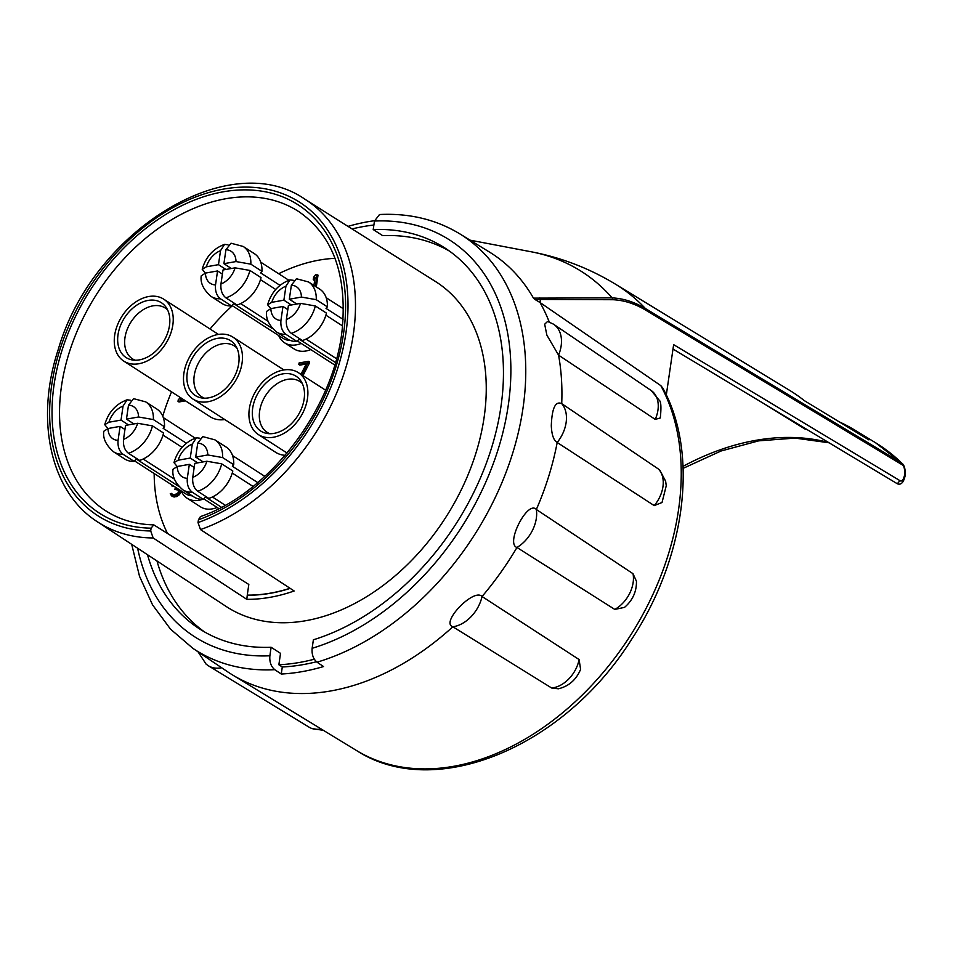 <?xml version="1.0" encoding="UTF-8"?>
<svg xmlns="http://www.w3.org/2000/svg" width="953" height="953" viewBox="0 0 953 953"><rect width="100%" height="100%" fill="white"/><g stroke="black" fill="none" stroke-linecap="round" stroke-linejoin="round"><path stroke-width="1.43" d="M153.159 537.957L150.693 530.964L151.098 528.165L153.778 524.865C136.029 524.448 120.245 519.909 106.438 511.261A178.032 124.783 122.8 0 1 97.099 293.512A178.032 124.783 122.8 0 1 299.182 211.876C332.561 235.331 346.94 273.999 342.33 327.868C335.194 406.574 270.021 493.07 200.416 516.597L198.438 519.79L198.021 522.578L200.499 529.582A191.767 134.409 -57.2 0 0 353.349 334.265A191.767 134.409 -57.2 0 0 305.055 199.32L435.426 281.469A193.28 135.469 122.8 0 1 484.1 417.474A193.28 135.469 122.8 0 1 381.26 586.834A193.28 135.469 122.8 0 1 226.183 606.477L97.444 521.803A191.767 134.409 -57.2 0 0 153.159 537.957L246.815 599.354A192.863 135.183 -57.2 0 0 294.155 590.979L200.499 529.582M153.778 524.865L248.816 584.451L247.268 595.113A188.372 132.038 -57.2 0 0 290.022 588.275M247.268 595.113L246.815 599.354M290.188 588.382A188.372 132.038 122.8 0 1 247.423 595.22M137.613 548.225A235.82 165.286 -57.2 0 0 269.878 655.783L271.117 647.278L280.527 653.341L278.86 664.765L282.291 666.981L281.266 674.033A246.696 172.91 -57.2 0 0 323.532 666.552L317.027 662.192C313.275 659.095 311.655 654.461 312.131 648.302L313.382 639.797A226.54 158.794 122.8 0 0 500.933 406.752A226.54 158.794 122.8 0 0 444.801 247.935A226.54 158.794 122.8 0 0 373.219 229.554L382.641 235.617A226.54 158.794 122.8 0 1 449.435 251.08M278.86 664.765A239 167.514 -57.2 0 0 314.299 659.214M204.323 631.803A226.54 158.794 122.8 0 1 156.971 560.96M373.886 225.027A239 167.514 -57.2 0 0 352.062 228.934M335.003 258.334A176.841 123.95 -57.2 0 0 278.669 273.725M232.353 305.71A176.841 123.95 -57.2 0 0 210.041 328.988M171.528 391.862A176.841 123.95 -57.2 0 0 162.76 416.199M154.16 473.534A176.841 123.95 -57.2 0 0 167.335 533.049M180.367 397.556L178.247 399.819L178.02 401.368L178.973 401.975L185.466 400.832M180.772 490.664L179.581 494.571L176.484 496.62L175.531 496.013L178.628 493.952L179.819 490.056M171.957 484.994L171.659 485.875L173.922 486.256M176.484 487.912L175.126 488.258L174.947 489.497L178.211 489.818L178.378 492.201L177.413 493.571L173.922 494.786L172.183 494.5L171.576 493.404L170.265 493.63L171.48 495.822L175.531 496.013M178.259 489.949L176.948 489.925M171.576 493.404L172.815 494.726M176.484 496.62L173.386 496.87L171.48 495.822M316.301 286.936L318.016 275.143L315.491 274.809L313.608 277.252L313.251 279.717L315.133 277.275L313.942 285.412M314.8 279.563L314.204 280.337L313.251 279.717M302.018 375.005L308.474 361.306L309.427 361.926L309.213 363.462L302.971 375.625M308.474 361.306L299.063 362.974L298.837 364.511L299.79 365.13L306.247 363.986M123.795 361.127A36.857 25.826 -57.2 0 0 153.314 357.22A36.857 25.826 -57.2 0 0 172.827 324.997A36.857 25.826 -57.2 0 0 163.702 299.159A36.857 25.826 -57.2 0 0 134.182 303.066A36.857 25.826 -57.2 0 0 114.67 335.301A36.857 25.826 -57.2 0 0 123.795 361.127L210.303 416.818A36.857 25.826 -57.2 0 0 224.765 419.534M181.261 490.986A28.9 20.251 -57.2 0 0 187.145 498.24L200.499 506.829A28.9 20.251 -57.2 0 0 217.129 507.472M193.03 399.104A36.857 25.826 -57.2 0 0 222.549 395.197A36.857 25.826 -57.2 0 0 242.062 362.974A36.857 25.826 -57.2 0 0 232.937 337.136A36.857 25.826 -57.2 0 0 203.418 341.043A36.857 25.826 -57.2 0 0 183.905 373.266A36.857 25.826 -57.2 0 0 193.03 399.104L275.715 452.341A36.857 25.826 -57.2 0 0 285.138 455.308M278.717 335.551A28.9 20.251 -57.2 0 0 284.59 342.806L294.132 348.953A28.9 20.251 -57.2 0 0 310.761 349.584M269.878 433.71A30.222 21.18 122.8 0 1 267.209 432.376A30.222 21.18 122.8 0 1 259.645 411.136A30.222 21.18 -57.2 0 1 275.691 384.667A30.222 21.18 -57.2 0 1 299.933 381.545A30.222 21.18 -57.2 0 1 302.256 383.416M304.138 399.081A32.616 22.86 122.8 0 1 266.757 433.412A32.616 22.86 122.8 0 1 252.676 408.194A32.616 22.86 122.8 0 1 273.463 377.376A32.616 22.86 122.8 0 1 300.683 380.7A32.616 22.86 122.8 0 1 304.138 399.081M307.485 398.485A36.857 25.826 -57.2 0 0 298.36 372.647A36.857 25.826 -57.2 0 0 268.841 376.566A36.857 25.826 -57.2 0 0 249.329 408.789A36.857 25.826 -57.2 0 0 258.454 434.628A36.857 25.826 -57.2 0 0 287.973 430.708A36.857 25.826 -57.2 0 0 307.485 398.485M204.454 398.199A30.222 21.18 122.8 0 1 201.786 396.853A30.222 21.18 122.8 0 1 194.221 375.613A30.222 21.18 -57.2 0 1 210.279 349.155A30.222 21.18 -57.2 0 1 234.509 346.034A30.222 21.18 -57.2 0 1 236.832 347.905M238.715 363.558A32.616 22.86 122.8 0 1 201.333 397.889A32.616 22.86 122.8 0 1 187.253 372.671A32.616 22.86 122.8 0 1 208.052 341.853A32.616 22.86 122.8 0 1 235.26 345.189A32.616 22.86 122.8 0 1 238.715 363.558M135.219 360.222A30.222 21.18 122.8 0 1 132.55 358.888A30.222 21.18 122.8 0 1 124.986 337.648A30.222 21.18 -57.2 0 1 141.044 311.178A30.222 21.18 -57.2 0 1 165.274 308.057A30.222 21.18 -57.2 0 1 167.597 309.928M169.479 325.592A32.616 22.86 122.8 0 1 132.098 359.912A32.616 22.86 122.8 0 1 118.017 334.706A32.616 22.86 122.8 0 1 138.816 303.888A32.616 22.86 122.8 0 1 166.025 307.211A32.616 22.86 122.8 0 1 169.479 325.592M178.02 401.368L184.501 400.212M182.678 399.033L180.343 399.45L181.463 398.259M178.711 495.322L177.758 494.714M177.568 496.132L176.615 495.512M174.947 489.497L175.995 489.306M171.659 485.875L172.958 485.637M180.82 491.343L179.867 490.735M180.641 492.582L179.688 491.962M172.707 494.583L171.754 493.976M173.386 496.87L172.433 496.251M174.387 496.989L173.434 496.382M180.248 493.547L179.283 492.939M179.581 494.571L178.628 493.952M315.348 286.317L317.063 274.535M298.837 364.511L306.687 363.129L300.945 374.315M309.213 363.462L308.248 362.855M203.156 461.907L195.699 457.106L207.79 454.962L222.609 457.559L233.735 464.719L232.377 466.267L257.751 482.599M212.412 496.989L225.194 505.221M221.43 507.258L205.455 496.978L203.37 499.36L192.232 492.201C188.468 489.175 186.824 484.553 187.3 478.323L189.337 464.349L194.186 467.47M253.045 486.447L232.258 473.069M232.818 471.008A29.698 20.811 122.8 0 1 208.802 498.395L197.676 491.236C193.9 488.21 192.256 483.588 192.744 477.37L194.781 463.384L206.872 461.24L221.692 463.837L232.818 471.008M195.699 457.106L197.736 443.121L202.798 436.617L214.949 439.857A29.698 20.811 -57.2 0 1 222.609 457.559M214.949 439.857L226.087 447.017A29.698 20.811 122.8 0 1 233.735 464.719M203.37 499.36A29.698 20.811 122.8 0 1 193.935 496.954L182.809 489.782A29.698 20.811 -57.2 0 0 192.232 492.201M182.809 489.782C175.233 483.147 171.969 476.297 173.017 469.257L177.246 466.493A19.084 13.378 -57.2 0 0 187.3 478.323M189.337 464.349L177.246 466.493M177.163 466.505L173.982 462.634L178.163 460.204L190.255 458.059L197.712 462.872M199.737 438.201L196.366 437.761L192.292 444.086A19.084 13.378 -57.2 0 0 178.163 460.204M190.255 458.059L192.292 444.086M187.145 498.24A28.9 20.251 -57.2 0 0 202.417 499.372M133.92 423.93L126.463 419.129L138.554 416.985L153.373 419.582L164.5 426.753L163.142 428.29L186.359 443.24M143.176 459.012L174.494 479.18M178.842 486.447L136.219 459.001L134.135 461.383L122.997 454.224C119.232 451.198 117.588 446.576 118.065 440.357L120.102 426.372L124.95 429.493M192.196 495.834A25.981 18.214 122.8 0 1 185.537 493.737L134.552 460.907M182.083 447.362L163.023 435.092M163.582 433.031A29.698 20.811 122.8 0 1 139.567 460.418L128.441 453.259C124.664 450.233 123.02 445.611 123.509 439.393L125.546 425.407L137.637 423.275L152.456 425.872L163.582 433.031M126.463 419.129L128.5 405.144L133.563 398.652L145.714 401.88A29.698 20.811 -57.2 0 1 153.373 419.582M145.714 401.88L156.852 409.04A29.698 20.811 122.8 0 1 164.5 426.753M134.135 461.383A29.698 20.811 122.8 0 1 124.7 458.977L113.574 451.817A29.698 20.811 -57.2 0 0 122.997 454.224M113.574 451.817C105.997 445.17 102.733 438.332 103.782 431.28L108.011 428.516A19.084 13.378 -57.2 0 0 118.065 440.357M120.102 426.372L108.011 428.516M107.927 428.528L104.747 424.669L108.928 422.227L121.019 420.094L128.476 424.895M130.501 400.236L127.13 399.784L123.056 406.109A19.084 13.378 -57.2 0 0 108.928 422.227M121.019 420.094L123.056 406.109M296.788 304.019L289.331 299.218L301.422 297.074L316.241 299.671L327.379 306.842L326.009 308.379L343.068 319.362M306.056 339.101L336.48 358.697M335.432 362.485L299.087 339.089L297.002 341.472L285.864 334.312C282.1 331.287 280.456 326.665 280.932 320.446L282.97 306.461L287.818 309.582M342.532 325.902L325.89 315.181M326.462 313.12A29.698 20.811 122.8 0 1 302.435 340.507L291.308 333.347C287.544 330.322 285.888 325.7 286.376 319.481L288.414 305.496L300.505 303.364L315.324 305.961L326.462 313.12M289.331 299.218L291.368 285.233L296.431 278.741L308.581 281.969A29.698 20.811 -57.2 0 1 316.241 299.671M308.581 281.969L319.72 289.128A29.698 20.811 122.8 0 1 327.379 306.842M297.002 341.472A29.698 20.811 122.8 0 1 287.568 339.065L276.441 331.906A29.698 20.811 -57.2 0 0 285.864 334.312M276.441 331.906C268.865 325.259 265.613 318.421 266.649 311.369L270.878 308.605A19.084 13.378 -57.2 0 0 280.932 320.446M282.97 306.461L270.878 308.605M270.795 308.617L267.614 304.757L271.796 302.315L283.887 300.183L291.356 304.984M293.381 280.325L289.998 279.872L285.936 286.198A19.084 13.378 -57.2 0 0 271.796 302.315M283.887 300.183L285.936 286.198M284.59 342.806A28.9 20.251 -57.2 0 0 301.219 343.437M231.365 268.496L223.907 263.695L236.01 261.563L250.83 264.16L261.956 271.319L260.598 272.868L279.991 285.352M240.632 303.59L268.127 321.292M272.487 328.559L233.664 303.566L231.579 305.961L220.453 298.789C216.676 295.764 215.033 291.142 215.521 284.923L217.558 270.95L222.394 274.071M290.248 340.424A25.981 18.214 122.8 0 1 282.993 338.303L231.996 305.484M275.715 289.486L260.479 279.67M261.039 277.609A29.698 20.811 122.8 0 1 237.023 304.996L225.885 297.824C222.12 294.811 220.477 290.188 220.953 283.958L222.99 269.985L235.093 267.841L249.912 270.438L261.039 277.609M223.907 263.695L225.944 249.722L231.007 243.218L243.17 246.446A29.698 20.811 -57.2 0 1 250.83 264.16M243.17 246.446L254.296 253.617A29.698 20.811 122.8 0 1 261.956 271.319M231.579 305.961A29.698 20.811 122.8 0 1 222.144 303.554L211.018 296.383A29.698 20.811 -57.2 0 0 220.453 298.789M211.018 296.383C203.454 289.748 200.19 282.898 201.226 275.858L205.455 273.094A19.084 13.378 -57.2 0 0 215.521 284.923M217.558 270.95L205.455 273.094M205.371 273.106L202.191 269.234L206.372 266.804L218.475 264.66L225.932 269.461M227.958 244.802L224.574 244.361L220.512 250.687A19.084 13.378 -57.2 0 0 206.372 266.804M218.475 264.66L220.512 250.687M373.219 229.554L374.469 221.048L379.52 214.52C409.349 213.067 436.093 219.5 459.727 233.819L489.437 252.045A247.28 173.315 122.8 0 1 533.466 298.134L612.1 297.884C623.322 298.408 634.448 301.982 645.479 308.581L901.645 463.015M316.432 661.751A239 167.514 122.8 0 1 282.291 666.981M271.117 647.278A226.54 158.794 122.8 0 1 199.534 628.897A226.54 158.794 122.8 0 1 147.512 554.741M269.878 655.783C269.389 661.942 271.021 666.576 274.774 669.685L281.266 674.033M374.517 220.691A246.696 172.91 -57.2 0 0 348 226.385M655.223 419.403A28.221 19.775 122.8 0 0 657.939 410.159A28.221 19.775 122.8 0 0 651.233 390.563L659.238 400.272C661.037 401.38 661.394 407.276 660.31 417.962L655.223 419.403L558.565 355.147A31.115 21.8 -57.2 0 0 561.138 345.951A31.115 21.8 -57.2 0 0 553.741 324.354A31.115 21.8 -57.2 0 0 553.431 324.139L547.606 321.435L544.675 324.211L546.855 335.099L558.565 355.147A247.435 173.422 122.8 0 1 561.722 403.631A31.115 21.8 -57.2 0 1 566.118 422.572A31.115 21.8 -57.2 0 1 557.195 442.49C553.681 440.465 551.716 434.902 551.299 425.788C551.942 408.17 555.42 400.784 561.722 403.631L658.463 469.067L659.905 470.317L665.635 481.217L666.254 485.744L662.025 502.505L654.211 505.602L557.195 442.49A247.435 173.422 122.8 0 1 536.348 509.486L633.018 573.706L636.449 581.294C636.628 591.694 632.649 600.39 624.513 607.371L614.792 609.42L516.967 547.475A247.435 173.422 122.8 0 1 482.051 596.507L579.102 659.547L580.591 669.375C576.22 679.799 568.822 686.267 558.398 688.793L551.656 688.006L452.854 626.776A247.435 173.422 122.8 0 1 331.013 690.913A247.435 173.422 122.8 0 1 232.508 674.927A247.435 173.422 122.8 0 1 227.791 671.901L192.863 648.326A246.529 172.791 -57.2 0 0 274.774 669.685M673.64 344.652L899.954 480.657C901.776 481.861 903.277 480.157 904.468 475.547A2.68 1.036 -171.7 0 1 905.005 476.309L905.195 474.987A2.68 1.036 8.3 0 0 904.659 474.237C904.85 468.924 904.004 465.767 902.146 464.766L645.908 310.261C635.079 303.745 624.108 300.231 612.97 299.718L540.446 299.456L535.312 299.683L539.994 302.494A247.435 173.422 122.8 0 1 549.262 322.019M535.312 299.683L533.466 298.134M660.81 385.631A243.873 170.932 122.8 0 1 678.524 509.867A243.873 170.932 122.8 0 1 453.652 766.307A243.873 170.932 122.8 0 1 356.565 750.559C435.009 801.425 563.95 747.152 631.386 639.689C685.564 558.017 699.335 453.783 662.752 387.99L660.81 385.631L539.994 302.494L540.446 299.456L539.72 297.824M482.051 596.507C474.046 587.56 440.083 622.774 452.854 626.776A31.115 21.8 -57.2 0 0 482.051 596.507M536.348 509.486C527.7 499.67 505.15 543.865 516.967 547.475A31.115 21.8 -57.2 0 0 536.325 518.349A31.115 21.8 -57.2 0 0 536.348 509.486M198.057 651.84L206.086 664.11L208.207 665.659A31.115 21.8 -57.2 0 0 208.528 665.861A31.115 21.8 -57.2 0 0 221.62 667.731M666.302 395.019L673.628 344.736M896.308 483.159L889.757 479.216M901.752 463.087L902.539 463.742C904.552 465.934 905.433 469.686 905.195 474.987M645.467 308.593A288.497 202.215 -57.2 0 0 615.495 284.197L789.608 390.349A293.488 205.717 122.8 0 1 804.344 400.653L868.898 439.881A295.359 207.027 -57.2 0 0 854.841 430.125A295.359 207.027 -57.2 0 0 839.319 421.893M763.448 403.369L804.975 429.029A277.144 194.257 122.8 0 1 807.048 429.541M804.046 427.754L804.975 429.029M198.438 519.79A183.393 128.536 -57.2 0 0 333.347 246.136A183.393 128.536 -57.2 0 0 90.988 289.057A183.393 128.536 -57.2 0 0 151.098 528.165M150.693 530.964A186.419 130.656 122.8 0 1 89.129 288.044A186.419 130.656 122.8 0 1 335.611 244.397A186.419 130.656 122.8 0 1 198.021 522.578M197.676 491.236A29.698 20.811 -57.2 0 0 221.692 463.837M192.744 477.37A19.084 13.378 -57.2 0 0 206.872 461.24M207.79 454.962A19.084 13.378 -57.2 0 0 197.736 443.121M128.441 453.259A29.698 20.811 -57.2 0 0 152.456 425.872M123.509 439.393A19.084 13.378 -57.2 0 0 137.637 423.275M138.554 416.985A19.084 13.378 -57.2 0 0 128.5 405.144M291.308 333.347A29.698 20.811 -57.2 0 0 315.324 305.961M286.376 319.481A19.084 13.378 -57.2 0 0 300.505 303.364M301.422 297.074A19.084 13.378 -57.2 0 0 291.368 285.233M225.885 297.824A29.698 20.811 -57.2 0 0 249.912 270.438M220.953 283.958A19.084 13.378 -57.2 0 0 235.093 267.841M236.01 261.563A19.084 13.378 -57.2 0 0 225.944 249.722M317.027 662.192A246.529 172.791 -57.2 0 0 523.018 408.039A246.529 172.791 -57.2 0 0 459.727 233.819M312.131 648.302A235.82 165.286 -57.2 0 0 508.247 405.466A235.82 165.286 -57.2 0 0 374.469 221.048M658.463 469.067A28.221 19.775 122.8 0 1 662.931 486.78A28.221 19.775 122.8 0 1 654.211 505.602M633.018 573.706A28.221 19.775 122.8 0 1 633.137 582.557A28.221 19.775 122.8 0 1 614.792 609.42M579.102 659.547A28.221 19.775 122.8 0 1 551.656 688.006M321.054 728.902A28.221 19.775 122.8 0 1 309.153 727.21L208.528 665.861M904.659 474.237L904.468 475.547M612.97 299.718L612.1 297.884A280.742 196.771 122.8 0 0 531.309 251.806L470.055 240.156M899.954 480.657L897.559 483.469A2.645 1.882 121 0 1 896.511 483.278L672.997 349.048M902.431 463.634L875.616 442.788A295.954 207.444 122.8 0 1 901.598 462.979M902.157 464.766A2.835 2.025 -58.9 0 0 901.669 462.991M645.681 308.855L645.943 309.928A2.835 2.025 121.1 0 1 645.92 310.273M828.526 442.454A277.752 194.674 -57.2 0 0 683.039 466.351M305.055 199.32C229.351 146.178 92.298 231.281 58.252 349.477C34.832 420.237 50.545 492.046 97.444 521.803M325.581 390.182L298.36 372.647M287.056 453.032L258.454 434.628M283.887 369.931L232.937 337.136M218.463 334.42L163.702 299.159M264.827 476.369L232.544 455.594M218.868 508.592L203.787 498.884M196.366 437.761C185.037 442.013 177.568 450.304 173.982 462.634M195.198 438.154L163.308 417.617M127.13 399.784C115.801 404.036 108.332 412.339 104.747 424.669M343.437 308.82L326.176 297.705M334.706 364.999L297.419 340.995M289.998 279.872C278.669 284.125 271.212 292.428 267.614 304.757M288.83 280.265L260.765 262.194M224.574 244.361C213.246 248.614 205.788 256.905 202.191 269.234M356.565 750.559L232.508 674.927M131.693 544.33L139.531 576.351L152.563 604.881L170.504 629.135L192.863 648.326M309.153 727.21L311.595 728.485L323.412 730.343M651.233 390.563L553.741 324.354M905.005 476.309C903.337 483.242 900.478 485.589 896.451 483.326M615.495 284.197C589.383 268.341 561.317 257.536 531.309 251.806M854.841 430.125L875.616 442.788M829.086 442.788L795.112 438.106L758.731 440.846L721.016 451.007L683.122 468.352"/></g></svg>

